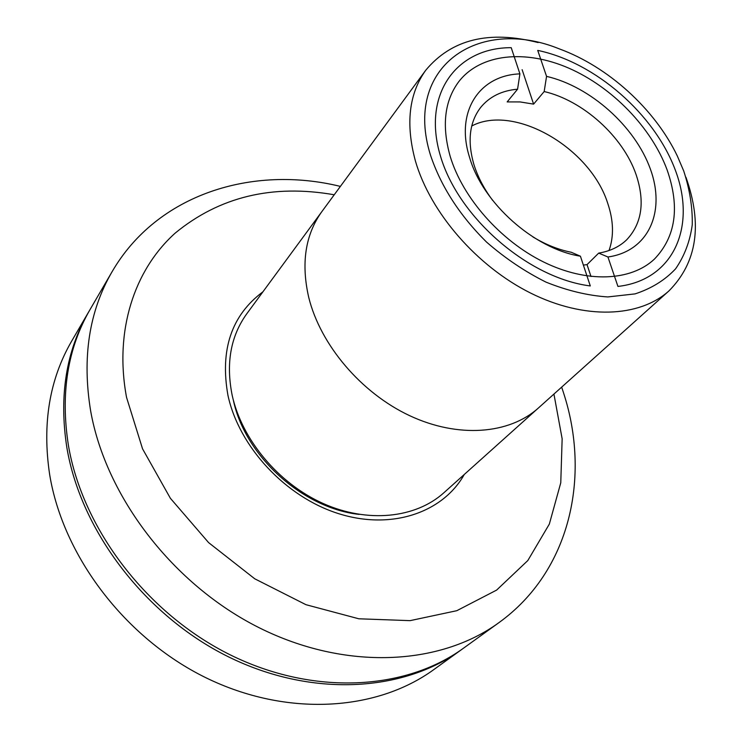 <?xml version="1.0" encoding="UTF-8"?>
<svg xmlns="http://www.w3.org/2000/svg" width="742" height="742" viewBox="0 0 742 742"><rect width="100%" height="100%" fill="white"/><g stroke="black" fill="none" stroke-linecap="round" stroke-linejoin="round"><path stroke-width="1.11" d="M450.181 156.339C441.601 125.788 444.467 100.893 458.779 81.657C480.593 53.535 525.568 49.26 568.947 68.218C612.373 87.259 651.513 127.661 667.114 169.899C680.062 207.037 675.823 236.781 654.407 259.116C630.923 281.218 586.903 283.296 543.617 262C500.368 240.714 462.656 197.836 450.181 156.339M430.481 155.106C440.933 186.335 459.586 215.291 486.446 241.994C505.07 258.244 524.937 271.628 546.047 282.145C567.305 290.688 587.887 295.622 607.791 296.939L635.069 293.888C651.374 288.564 664.878 280.216 675.582 268.836C684.458 256.018 690.023 241.298 692.267 224.687C692.592 207.361 689.745 189.442 683.707 170.938L677.279 155.894C654.796 109 608.152 66.687 559.283 48.87C478.191 15.814 402.934 66.938 430.481 155.106M685.96 177.292C702.72 224.576 697.081 262.427 669.015 290.845C639.372 317.65 584.511 319.941 530.66 293.099C476.856 266.285 430.323 212.574 415.418 161.023C405.429 124.035 408.879 93.761 425.778 70.202C451.563 39.289 489.015 30.079 538.136 42.563M425.778 70.202L246.687 313.903C230.623 336.284 225.791 363.422 232.181 395.328C241.911 439.7 278.38 483.404 322.993 503.428C367.652 523.444 415.613 518.241 443.874 492.771L538.377 408.017C509.29 434.255 458.222 438.448 409.64 415.668C361.104 392.908 320.488 344.993 308.737 297.44C300.937 263.28 305.305 234.676 321.861 211.609C305.305 234.676 300.937 263.28 308.737 297.44C320.488 344.993 361.104 392.908 409.64 415.668C458.222 438.448 509.29 434.255 538.377 408.017L669.015 290.845M532.895 236.911C545.63 244.6 558.438 249.72 571.321 252.28L580.42 256.203C534.129 248.867 482.708 203.123 469.621 157.554C454.948 111.782 479.249 75.276 519.91 73.875L517.573 89.198L507.166 101.914L520.086 101.932L533.6 104.121L544.174 91.544L546.557 76.37C590.317 86.489 634.911 126.261 650.307 168.851C665.973 211.387 648.851 251.232 607.93 256.992L598.701 253.105C610.128 251.213 619.487 246.743 626.777 239.694C642.09 223.249 645.169 201.444 635.987 174.287C622.909 136.472 583.036 100.532 544.174 91.544M471.745 125.992C514.169 103.546 590.242 147.751 607.698 203.234C613.588 220.587 614.033 236.346 609.024 250.518M517.573 89.198C501.907 90.561 489.655 96.581 480.797 107.275C469.463 121.976 467.172 141.073 473.915 164.538C477.746 176.828 484.007 188.793 492.688 200.433M598.701 253.105L587.033 264.616L583.37 265.098M546.557 76.37L537.727 50.4C595.334 62.421 654.667 114.212 675.433 170.419C696.617 226.523 673.782 280.068 617.938 286.431L607.93 256.992M590.994 276.506L587.033 264.616M580.42 256.203L590.289 285.939C528.36 278.222 458.148 217.35 440.368 155.727C421.901 94.03 456.58 47.544 511.219 47.673L519.91 73.875M533.6 104.121L522.127 69.674M464.269 474.49C442.816 512.685 391.451 530.409 338.5 513.622C285.577 496.982 239.054 446.972 227.952 395.365C219.855 349.788 231.504 315.276 262.9 291.829M68.403 445.33C82.52 528.888 147.018 613.699 230.243 654.861C313.569 696.042 405.447 690.412 463.592 648.128L498.782 622.751C439.774 665.695 345.42 670.851 259.199 627.751C173.071 584.696 105.809 496.769 90.635 410.873C81.963 357.681 89.077 311.352 111.986 271.887L90.153 309.377C67.605 348.248 60.352 393.566 68.403 445.33M233.387 400.309C244.971 455.987 302.625 508.289 359.174 514.401M89.402 310.666L71.659 341.125C49.436 379.459 42.099 423.886 49.631 474.407C62.894 555.953 125.073 638.129 205.84 677.706C286.7 717.301 376.435 711.3 433.782 669.618L462.377 649M88.65 311.955C66.121 350.79 58.868 396.033 66.873 447.695C80.924 531.096 145.228 615.684 228.258 656.726C311.38 697.777 403.082 692.11 461.172 649.871M334.234 194.775C272.444 183.96 219.4 196.76 175.121 233.164C134.293 269.893 114.092 330.765 126.548 397.387L142.547 448.827L170.391 498.299L208.585 542.597L254.775 578.816L305.964 604.693L358.831 618.791L410.085 620.646L456.812 610.694L496.621 590.094L527.812 560.553L549.34 524.084L560.767 482.801L562.148 438.8L553.931 394.067M498.782 622.751C570.793 570.96 590.632 476.012 563.623 393.13M563.466 392.611L561.666 387.129M340.383 186.4C252.781 164.9 157.183 193.801 111.986 271.887"/></g></svg>
